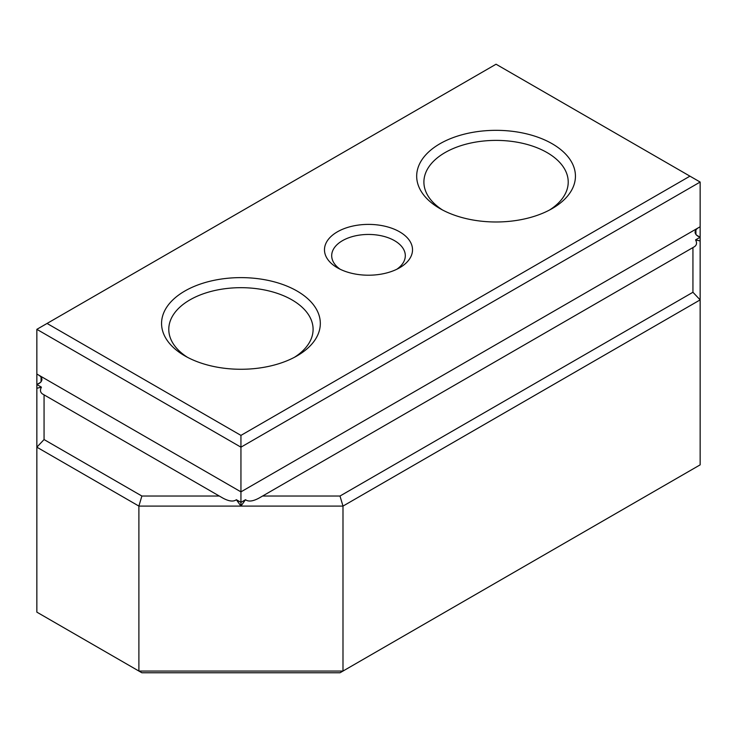 <?xml version="1.0" encoding="UTF-8"?>
<svg xmlns="http://www.w3.org/2000/svg" width="737" height="737" viewBox="0 0 737 737"><rect width="100%" height="100%" fill="white"/><g stroke="black" fill="none" stroke-linecap="round" stroke-linejoin="round"><path stroke-width="1.11" d="M396.847 269.245A36.804 21.244 0 0 0 405.304 255.693A36.804 21.244 0 0 0 368.5 234.449A36.804 21.244 0 0 0 331.696 255.693A36.804 21.244 0 0 0 340.153 269.245M337.38 267.771A44.017 25.408 0 0 0 399.629 267.771A44.017 25.408 0 0 0 399.62 231.833A44.017 25.408 0 0 0 337.38 231.833A44.017 25.408 0 0 0 337.371 267.771A44.017 25.408 0 0 0 337.38 267.771M40.581 382.365L36.85 384.521L36.85 388.261L41.429 387.165C39.853 390.122 40.24 392.397 42.571 394L222.906 498.111C228.977 501.372 233.472 501.897 236.365 499.714L240.944 502.358L245.513 499.714L240.944 506.089L236.365 499.714M36.85 329.338L36.85 374.037L240.944 491.865L700.15 226.747L700.15 240.971L695.571 239.875L700.15 237.231L698.04 236.291C694.097 233.518 694.097 230.745 698.04 227.963L240.944 491.865L240.944 447.175L36.85 329.338L47.057 323.451L240.944 435.392L240.944 447.175L700.15 182.048L700.15 226.747M41.429 387.165L36.85 384.521L38.96 383.59C42.903 380.808 42.903 378.035 38.96 375.253L240.944 491.865L240.944 506.089L138.897 506.089L138.897 671.057L342.991 671.057L700.15 464.854L700.15 299.885L342.991 506.089L342.991 671.057L339.997 672.78L141.882 672.78L36.85 612.143L36.85 388.261M240.944 435.392L689.943 176.161L496.056 64.22L47.057 323.451M439.934 208.562A79.375 45.823 0 0 0 552.188 208.562A79.375 45.823 0 0 0 552.179 143.752A79.375 45.823 0 0 0 439.934 143.752A79.375 45.823 0 0 0 439.934 208.562L439.934 208.562M184.821 355.851A79.375 45.823 0 0 0 297.066 355.851A79.375 45.823 0 0 0 297.066 291.041A79.375 45.823 0 0 0 184.821 291.041A79.375 45.823 0 0 0 184.812 355.851A79.375 45.823 0 0 0 184.821 355.851M700.15 182.048L689.943 176.161M549.507 210.036A72.162 41.659 0 0 0 568.218 182.048A72.162 41.659 0 0 0 523.675 143.558A72.162 41.659 0 0 0 445.037 152.596A72.162 41.659 0 0 0 423.904 182.048A72.162 41.659 0 0 0 442.605 210.036M294.395 357.325A72.162 41.659 0 0 0 313.096 329.338A72.162 41.659 0 0 0 268.554 290.848A72.162 41.659 0 0 0 189.916 299.885A72.162 41.659 0 0 0 168.782 329.338A72.162 41.659 0 0 0 187.493 357.325M41.079 377.031L41.079 381.803M245.513 499.714C248.415 501.897 252.902 501.372 258.982 498.111L694.429 246.711C696.76 245.108 697.147 242.832 695.571 239.875M695.921 234.513L695.921 229.741M696.419 235.075L700.15 237.231M44.063 394.866L44.063 439.556L36.85 447.175L138.897 506.089L141.882 496.029L219.294 496.029M36.85 384.521L36.85 374.037M262.593 496.029L339.997 496.029L692.937 292.267L692.937 247.577M44.063 439.556L141.882 496.029M339.997 496.029L342.991 506.089L240.944 506.089M700.15 240.971L700.15 299.885L692.937 292.267M38.96 375.253L240.944 491.865"/></g></svg>
